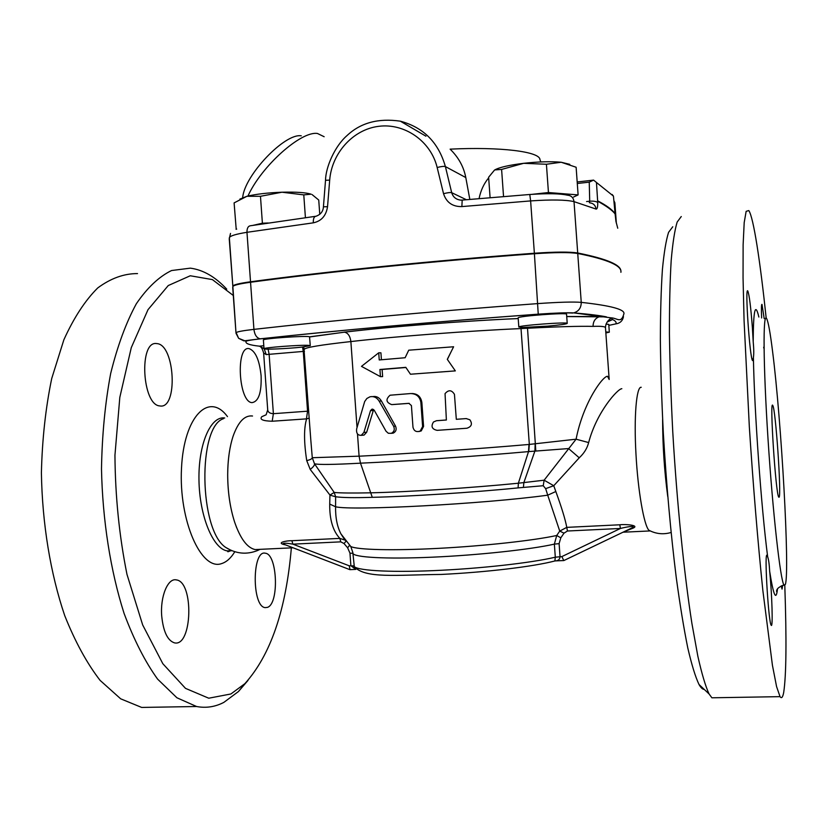 <?xml version="1.0" encoding="UTF-8"?>
<svg xmlns="http://www.w3.org/2000/svg" width="828" height="828" viewBox="0 0 828 828"><rect width="100%" height="100%" fill="white"/><g stroke="black" fill="none" stroke-linecap="round" stroke-linejoin="round"><path stroke-width="1.24" d="M662.617 419.454C662.628 445.185 664.335 470.873 667.741 496.521M641.224 387.287C636.432 386.283 633.803 416.691 635.987 454.334C637.933 490.797 643.977 525.387 648.914 530.262L649.711 530.955L622.956 532.218M779.117 497.204L778.755 497.152C775.743 494.585 769.429 397.419 772.772 405.534C775.588 408.401 781.57 494.792 779.117 497.204M767.67 556.82C768.653 559.542 769.315 564.354 769.657 571.237C772.027 593.955 773.073 628.866 771.189 625.223C768.726 623.432 764.503 557.503 766.697 555.195L767.67 556.82C761.263 507.75 754.38 411.671 753.397 357.644L752.569 360.604C749.775 358.348 744.765 284.78 747.839 291.114C749.299 295.006 750.81 307.022 752.352 327.163L753.201 341.602C753.863 348.754 753.935 354.105 753.397 357.644M763.809 348.112L763.695 347.201M785.379 584.444C789.902 570.275 781.373 420.52 772.638 351.91C770.278 332.804 768.27 321.678 766.614 318.521C762.93 311.307 763.178 364.237 767.98 438.436C772.752 512.615 780.39 580.469 783.992 585.106L785.379 584.444M761.625 317.962C761.263 308.378 761.387 303.855 761.998 304.394L764.192 318.583M782.646 585.355L782.046 589.101L781.27 585.841M354.415 567.739L352.842 552.514L350.793 546.532L349.416 545.259M623.349 532.042L633.389 527.995C639.402 525.242 625.626 524.062 619.82 524.786L566.776 527.364C565.276 519.332 561.622 507.388 555.826 491.521L547.722 495.185L559.738 531.09L556.716 535.488L554.367 544.131L555.309 557.192L554.874 560.97M672.75 226.779L668.579 232.337C666.074 240.192 664.015 252.633 662.4 269.649C661.096 289.241 660.423 312.725 660.361 340.101C660.692 369.319 661.696 400.514 663.363 433.706C666.426 485.104 670.721 533.035 676.248 577.509C679.985 604.926 683.824 628.4 687.778 647.91C691.69 664.801 695.437 676.993 699.018 684.497C700.871 687.757 702.61 689.393 704.224 689.403M716.199 697.725L711.894 697.797L709.058 693.947C705.508 686.288 701.771 673.702 697.838 656.18L691.908 623.463C684.011 572.935 676.88 502.317 672.771 431.957C670.99 397.15 669.873 364.465 669.428 333.912C669.386 305.304 669.976 280.827 671.187 260.478C672.729 242.842 674.716 230.029 677.169 222.039L681.268 216.532M766.179 318.055C760.156 260.913 753.542 217.412 748.802 210.56L746.142 211.337L744.196 222.587L743.12 244.798L743.047 277.794L744.072 320.571L749.34 426.989C753.107 484.887 757.868 542.371 762.867 590.612L772.431 665.288L776.571 686.567L780.038 696.648C781.539 698.78 782.75 697.404 783.681 692.519C786.289 675.544 786.662 639.889 784.799 585.572M231.933 440.051C229.18 450.07 227.752 461.579 227.679 474.579C227.731 491.998 230.049 507.833 234.624 522.085L236.694 527.798M255.78 549.544L259.04 549.388M223.55 418.657C197.613 426.42 199.02 530.272 225.733 547.443L230.898 550.268M161.719 616.094C160.073 596.553 167.898 577.758 176.312 579.9C194.114 581.629 192.365 647.289 174.429 642.849C167.566 640.572 163.323 631.65 161.719 616.094M156.492 343.568L156.989 343.61C175.174 344.758 178.165 409.777 159.804 405.927C142.106 405.12 138.721 340.743 156.492 343.568M261.11 375.736C261.648 392.669 258.605 401.632 251.981 402.625C238.474 402.201 235.525 345.328 249.156 348.64C255.459 350.989 259.443 360.025 261.11 375.736M267.382 607.39L265.146 607.628C251.712 606.645 252.064 549.316 265.364 553.239C277.421 554.035 279.326 603.933 267.382 607.39M226.737 289.138C215.29 276.831 203.16 269.835 190.337 268.148L171.551 270.539C159.09 276.583 147.353 287.658 136.341 303.752C126.032 322.703 117.462 345.98 110.652 373.583C105.115 403.226 102.061 435.021 101.492 468.948C102.537 520.326 110.528 570.968 124.076 613.403C133.97 639.889 145.138 661.789 157.579 679.095L176.923 697.776L196.578 706.512C206.079 708.292 215.176 706.905 223.85 702.382L238.454 691.535L248.007 680.399M291.352 547.867C286.074 609.936 270.57 655.217 244.829 683.7L230.919 693.967L208.749 698.211L185.493 688.358L162.826 663.704L142.664 624.923L126.974 574.373C119.253 535.964 115.247 496.251 114.947 455.203L119.812 397.388L131.279 347.646L148.005 309.672L168.26 285.546L190.264 275.765L212.382 279.595L233.299 295.492M137.52 273.592C124.024 273.54 110.766 278.311 97.756 287.927C85.149 300.429 73.858 317.724 63.859 339.801L51.719 378.52C45.633 407.862 42.197 439.306 41.4 472.84C42.228 523.606 50.467 573.628 64.688 615.525C75.1 641.679 86.909 663.3 100.105 680.388L120.681 698.822L141.66 707.433L159.866 707.133M547.681 326.128L522.696 327.464L518.814 327.05C517.624 325.518 568.722 321.678 567.221 323.417C566.207 324.152 559.697 325.062 547.681 326.128M518.814 327.05L518.162 317.89C516.951 316.161 568.049 312.301 566.559 314.236L567.221 323.396M606.003 324.079L608.766 324.39L609.325 332.163L605.848 332.949M605.775 331.935L609.325 332.183M304.321 349.447L304.311 349.354C304.952 347.522 320.467 344.924 350.875 341.56C350.161 336.096 348.039 332.959 344.489 332.173L309.548 336.841L310.272 345.669L301.661 347.149C287.72 348.691 263.221 349.758 264.018 348.754C262.818 347.615 301.392 344.696 308.823 345.379L310.272 345.69M494.513 170.082L488.623 177.244L490.093 197.644M573.566 197.023L578.11 194.911L576.122 167.246L561.177 162.247L569.799 164.348M523.658 163.313L501.602 169.429L494.771 169.916C499.491 167.297 509.116 165.103 523.658 163.313C538.5 161.677 551.003 161.325 561.177 162.247L546.418 164.254L523.658 163.313M616.342 223.177L614.873 202.746L613.858 200.531M503.538 196.526L501.602 169.429M578.11 194.911L548.446 192.531L532.311 194.311M548.446 192.531L546.418 164.254M264.018 348.754L263.387 339.997C262.207 338.507 308.182 335.361 309.548 336.841M303.783 194.88L281.965 192.22C296.062 191.858 305.78 192.51 311.131 194.187L303.783 194.88L305.418 217.671M319.763 214.348L318.739 200.045L312.084 194.58M260.468 196.298L246.91 196.288C255.976 194.125 267.661 192.769 281.965 192.22L260.468 196.298L262.393 223.208L253.13 225.33M239.872 199.113L246.91 196.288L234.107 202.891L236.208 229.294M236.704 229.087L236.001 229.242M268.282 222.991L262.393 223.208M615.928 221.345L617.75 228.217M615.225 215.197L616.322 223.146M612.13 194.466L613.444 196.112L615.235 215.259M229.294 239.602L229.356 237.719C229.987 235.908 235.856 234.096 246.972 232.306L313.305 222.835C313.181 218.623 314.091 216.429 316.017 216.243C320.695 214.535 323.158 211.388 323.427 206.803L327.536 206.71L329.689 180.1C331.686 153.49 352.749 129.52 378.624 126.332C404.447 122.886 430.839 141.071 437.163 167.504L443.539 193.7C447.596 192.665 450.318 192.324 451.695 192.676L445.392 166.573C438.519 142.509 423.501 127.377 400.338 121.178C378.386 117.969 360.615 122.761 347.036 135.564C334.667 146.277 325.683 167.318 325.518 180.307L323.427 206.803M313.305 222.835C321.378 221.148 326.118 215.777 327.536 206.71M443.539 193.7C446.416 202.467 452.523 206.762 461.869 206.586L462.19 200.086L529.785 194.487L530.624 200.914C551.531 199.507 566 199.745 574.021 201.639C573.411 197.613 571.196 195.47 567.387 195.18C560.09 193.514 547.577 193.286 529.868 194.487M462.034 200.097L460.596 200.117C455.99 199.517 453.03 197.033 451.695 192.676L466.34 199.714M230.515 233.424L229.242 238.878L232.834 286.126C233.486 284.77 239.385 283.321 250.522 281.779C327.702 271.377 430.56 260.882 534.37 253.244C555.288 251.805 569.726 251.722 577.706 252.985L574.021 201.639L596.056 209.07C595.508 205.344 593.407 203.264 589.774 202.839M596.056 209.07C597.226 209.236 597.785 207.072 597.744 202.57C596.429 201.401 593.748 200.945 589.712 201.204L589.319 202.653M593.531 180.121L589.246 182.16L589.712 201.204L586.576 201.546M597.744 202.57L596.46 182.47L593.614 180.131M540.808 161.936L539.928 159.545C539.856 151.7 501.178 146.659 450.121 149.143C458.526 157.361 463.752 166.832 465.791 177.554L469.828 199.393M596.46 182.47L613.444 196.112M615.111 213.655C612.244 209.65 606.375 205.344 597.485 200.749M301.268 135.823C284.832 132.904 244.363 175.484 242.687 197.581M247.955 196.029C261.431 166.149 301.05 130.814 317.445 133.474L324.152 136.723M232.761 287.978L232.865 286.581C233.517 285.236 239.416 283.787 250.553 282.255C327.743 271.863 430.591 261.379 534.402 253.741C555.319 252.312 569.767 252.219 577.737 253.471C607.7 259.464 622.087 265.747 620.907 272.308M479.07 198.585C480.706 190.523 483.904 183.619 488.675 177.865M597.712 201.245C606.634 206.172 612.441 210.416 615.121 213.966M577.706 252.985C607.245 258.905 621.642 265.115 620.876 271.605M520.967 327.422L521.019 328.581L527.508 328.261C557.347 326.687 579.207 326.066 593.065 326.387C593.096 321.181 595.404 317.88 600 316.503L566.725 316.524M606.996 322.102L612.554 319.556L611.064 317.849L573.763 312.891C578.71 311.349 581.204 307.84 581.246 302.365C573.318 301.723 558.89 302.127 537.983 303.586C434.162 311.152 331.231 320.602 253.927 329.368C254.641 334.885 256.721 338.031 260.147 338.828L260.427 338.838C336.251 330.579 436.832 321.564 538.231 314.185C554.832 313.025 566.331 312.642 572.738 313.056M593.065 326.387C601.418 326.056 605.558 326.542 605.485 327.836L609.139 378.882M264.008 348.629L259.64 346.301C261.141 346.684 262.476 348.909 263.635 352.997L266.223 354.601L264.215 348.899M259.443 346.176L263.801 345.721L259.443 346.176C249.425 345.1 244.984 343.475 246.123 341.322C246.754 340.66 251.526 339.832 260.427 338.838M609.18 379.483L607.545 376.305C603.043 375.767 583.212 402.48 576.091 439.192L528.988 444.46C477.228 448.952 403.805 453.982 359.093 456.207L360.501 463.173C404.664 461.206 477.259 456.218 528.512 451.612L568.577 448.559L579.238 457.801C584.061 453.361 587.197 448.29 588.646 442.566C596.791 411.526 618.05 388.487 621.838 388.705M528.761 451.581L529.32 444.429L521.019 328.581C468.803 330.827 395.732 336.416 350.875 341.56L357.034 427.517M357.489 433.924L359.093 456.207M436.418 420.717L446.375 419.972M456.311 419.299L466.226 418.585L469.859 419.786C472.622 423.822 471.639 426.637 466.92 428.231L437.163 430.353C431.978 429.235 430.746 426.441 433.489 421.98L436.48 420.717L446.375 420.013L445.05 393.642C448.538 389.605 451.674 389.843 454.448 394.345L456.311 419.299L466.371 418.575M455.338 370.892L410.46 374.225L405.813 367.342L379.917 369.495L380.435 376.657L361.484 366.369L378.727 352.8L379.234 359.952L405.13 357.737L408.732 350.192L453.609 346.766L447.306 359.342L455.338 370.892L410.46 374.225M405.917 367.497L382.112 369.474L382.629 376.616L380.435 376.657M378.727 352.8L380.921 352.821L381.418 359.756M450.96 352.066L447.368 359.435M372.735 396.612C376.326 395.991 379.214 397.45 381.408 400.98L395.525 426.12C396.819 429.287 396.053 431.616 393.248 433.127L391.302 433.323M373.614 409.539L366.69 432.206L364.092 435.083L362.964 435.186M411.847 393.517C417.519 393.683 420.852 396.643 421.856 402.429L423.574 426.42L421.235 430.922L418.958 431.543M409.249 403.35L393.455 404.509M359.083 456.166L312.28 457.718L310.842 440.403M308.74 411.102L273.385 413.689C269.918 413.514 268.034 412.261 267.713 409.922L266.13 414.787L261.824 416.681C259.381 419.454 262.838 420.976 272.184 421.235L306.629 418.864C303.835 427.983 303.866 441.893 306.722 460.596L310.221 469.435L329.948 495.051L329.72 504.076C329.513 519.466 332.887 530.903 339.832 538.386L340.763 541.854L343.993 543.51L347.636 547.794L349.975 553.166L350.875 565.71L355.564 569.24M382.112 369.474L379.917 369.495M386.045 431.253L388.342 433.272L391.313 433.323C394.19 431.792 394.966 429.442 393.642 426.296L379.131 401.104C376.802 397.481 373.749 396.043 369.971 396.798L366.856 398.485L364.682 401.518L356.62 429.007C356.195 433.282 357.727 435.393 361.225 435.342L363.885 432.454L370.499 410.657L371.927 409.187L374.235 410.264L386.045 431.253M412.975 427.196C413.99 431.119 416.412 432.392 420.231 431.026L422.611 426.534L420.883 402.46C419.858 396.674 416.422 393.704 410.564 393.559L390.081 395.215C385.496 399.313 386.034 402.439 391.696 404.613L408.877 403.339L411.423 405.575L412.975 427.196M349.457 545.424L347.636 547.794M346.021 541.284L343.993 543.51M345.99 541.233L340.95 533.905L344.934 540.104L339.832 538.386L291.891 540.715L292.884 544.151L340.763 541.854M291.891 540.715C286.271 540.57 275.91 542.806 284.563 544.689L284.76 544.596M349.675 569.581L283 543.913C283.135 542.93 286.426 543.013 292.884 544.151L349.199 565.783L350.068 569.643M284.563 544.689L285.463 544.865M259.837 549.357L255.127 549.575C247.179 547.794 240.358 538.666 234.655 522.168C230.07 507.885 227.752 492.018 227.69 474.558C227.803 459.675 229.615 446.872 233.123 436.149C238.226 421.762 244.695 415.056 252.53 416.008M349.975 553.166L352.925 553.311C353.753 557.389 385.827 559.242 432.133 557.192C478.356 555.174 530.562 549.513 554.367 544.131L559.107 543.623L560.815 537.838L556.716 535.488C533.822 540.498 484.68 545.931 438.799 548.343C392.876 550.765 357.427 549.844 350.793 546.532L340.95 533.905C337.193 526.701 335.402 517.666 335.578 506.767L335.63 496.748C341.985 497.69 354.208 497.887 372.279 497.328C409.953 496.479 472.529 492.474 518.1 487.889L543.23 485.725L545.652 488.644L547.722 495.185C483.614 503.973 351.662 510.948 335.578 506.767L329.72 504.076M633.389 527.995L631.536 528.129M619.82 524.786L620.42 528.471C625.337 527.125 636.577 525.066 632.24 527.778L630.905 528.419M560.815 537.838L564.013 533.16L559.738 531.09L566.776 527.364L567.439 531.007L620.42 528.471L561.86 556.592L563.806 560.577L631.371 528.202M555.008 560.939L555.95 560.887C558.496 560.577 559.863 559.169 560.038 556.664L559.107 543.623M555.826 491.521L553.756 485.725L579.238 457.801M588.646 442.566L576.091 439.192L544.131 480.199L553.756 485.725L545.652 488.644M329.948 495.051L334.212 492.463C340.432 493.064 352.728 493.177 371.099 492.815L371.099 492.815C409.146 491.925 472.343 487.806 518.369 483.221L544.131 480.199L543.23 485.725M527.457 327.381L535.809 450.991M306.629 418.864L309.237 418.13M306.722 460.596C310.127 459.85 311.98 458.898 312.28 457.718L314.495 463.773C318.397 464.829 333.736 464.632 360.501 463.173L372.279 497.328M310.221 469.435C313.294 467.002 314.723 465.119 314.495 463.773L334.212 492.463L335.63 496.748L329.989 495.165M518.1 487.889L518.369 483.221L528.512 451.612L528.988 444.46M523.41 487.413L523.845 482.641L534.909 451.022L535.157 444.015M769.657 571.237C773.476 595.518 776.074 601.47 777.471 589.081M758.862 317.031C755.24 301.765 753.345 309.951 753.201 341.602M561.86 556.592L555.309 557.192C531.524 562.905 479.329 568.743 433.096 570.647C386.779 572.583 354.684 570.347 353.825 565.886L349.199 565.783M227.472 416.619C209.101 391.458 183.878 416.008 181.498 468.306C178.682 520.543 201.204 571.072 221.573 563.609C226.51 562.077 230.919 558.124 234.8 551.738M231.933 550.713L227.245 550.889C213.075 548.912 199.465 516.072 198.968 480.043C198.285 443.994 210.716 415.78 224.709 417.985M518.204 318.542C463.297 320.891 389.791 326.677 344.179 332.152M607.793 321.067L612.554 319.556C615.597 320.933 616.694 322.382 615.835 323.883L608.839 325.383M250.522 281.779L246.972 232.306C246.92 228.197 248.141 226.003 250.656 225.723L315.313 216.336M329.689 180.1L325.518 180.307M437.163 167.504C441.241 166.459 443.984 166.149 445.392 166.573L465.791 177.554M461.869 206.586L530.624 200.914L534.37 253.244M577.292 183.485L589.246 182.16M593.314 180.162L577.178 181.963L593.49 180.131M232.834 286.126L229.356 237.719M266.223 354.601L269.131 354.322L268.106 349.147M272.184 421.235L273.385 413.689L269.131 354.322L303.276 351.424L302.541 347.056M306.453 418.771L307.561 411.185L303.276 351.424L304.456 351.32M250.553 282.255L253.927 329.368C242.78 330.662 236.86 331.769 236.166 332.68L238.63 338.321L246.123 341.322M232.865 286.581L236.011 333.26L238.63 338.321L243.898 340.888L260.147 338.828C336.075 330.558 436.749 321.543 538.241 314.154L534.402 253.741M395.525 426.12L393.642 426.296M381.408 400.98L379.131 401.104M366.69 432.206L363.885 432.454M373.066 410.491L370.499 410.657M423.574 426.42L422.611 426.534M421.856 402.429L420.883 402.46M393.59 404.499L391.696 404.613M266.099 414.807L261.824 416.681M564.013 533.16L567.439 531.007M555.07 560.918L555.899 560.887M615.835 323.883C620.089 323.251 622.635 320.84 623.463 316.648M605.475 327.691C605.516 324.017 607.4 320.788 611.126 318.035L611.064 317.849C617.46 318.014 620.959 323.965 623.888 313.895C625.223 309.486 611.012 305.646 581.246 302.365L577.737 253.471M671.084 532.487C663.425 534.712 656.045 533.967 648.914 530.262M777.254 589.464L776.581 591.492C776.447 588.925 778.92 586.804 783.992 585.106M354.456 567.811L353.856 566.124C364.475 578.989 396.043 574.808 441.148 574.446C485.725 572.293 533.294 566.673 555.112 560.908L563.723 560.556M699.018 684.497L709.058 693.947M711.894 697.797L780.038 696.648M260.033 549.347L257.643 550.485C246.692 554.874 236.063 553.86 225.733 547.443M244.829 683.7L238.454 691.535M141.66 707.433L196.578 706.512M230.805 550.723L227.917 551.769L227.255 550.889L231.83 550.672M518.204 318.573C463.463 320.912 389.957 326.687 344.489 332.173L309.641 336.944M615.132 213.945L615.918 221.252M425.923 136.185L400.317 121.167M303.824 346.911L310.842 440.424M566.735 316.575L606.417 316.876M263.635 352.997L267.713 409.922M393.248 433.127L391.313 433.323M364.092 435.083L361.225 435.342M372.683 409.135L371.927 409.187M421.235 430.922L420.231 431.026M293.06 547.784L255.127 549.575M563.806 560.577L629.539 529.071M355.74 569.395L349.82 569.654M606.448 316.876C599.193 315.416 588.294 314.091 573.763 312.891C566.787 312.58 554.946 313.005 538.241 314.154M232.72 287.44L236.011 333.26"/></g></svg>
